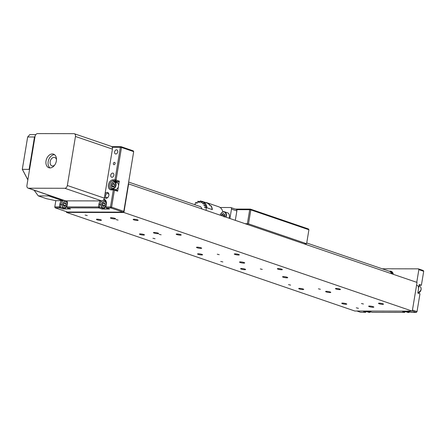 <?xml version="1.0" encoding="UTF-8"?>
<svg xmlns="http://www.w3.org/2000/svg" width="446" height="446" viewBox="0 0 446 446"><rect width="100%" height="100%" fill="white"/><g stroke="black" fill="none" stroke-linecap="round" stroke-linejoin="round"><path stroke-width="0.67" d="M417.11 285.384A3.585 2.514 108.9 0 1 418.432 289.231M66.995 206.046A3.585 2.514 108.9 0 1 63.706 208.02L66.181 208.867A3.585 2.514 -71.1 0 0 68.433 208.265M65.423 202.897A1.84 1.288 -71.1 0 0 64.068 203.142A1.84 1.288 -71.1 0 0 63.299 204.803A1.84 1.288 -71.1 0 0 63.878 206.214A1.84 1.288 -71.1 0 0 65.233 205.968A1.84 1.288 -71.1 0 0 66.002 204.307A1.84 1.288 -71.1 0 0 65.423 202.897L64.068 203.142L63.299 204.803L63.878 206.214L65.233 205.968L66.002 204.307L65.423 202.897M65.952 204.446L65.456 205.561L63.299 204.803M65.807 203.738L64.068 203.142M111.294 183.919A3.585 2.514 108.9 0 1 114.589 181.929C111.628 182.113 110.446 183.997 111.037 187.571L112.269 188.714L114.745 189.561A3.585 2.514 -71.1 0 0 117.828 187.961A3.585 2.514 -71.1 0 0 118.218 183.852A3.585 2.514 -71.1 0 0 117.064 182.771L114.589 181.929A3.585 2.514 108.9 0 1 115.743 183.005A3.585 2.514 108.9 0 1 115.352 187.114A3.585 2.514 108.9 0 1 112.269 188.714A3.585 2.514 108.9 0 1 111.115 187.638M113.914 183.546A1.84 1.288 -71.1 0 0 112.554 183.908A1.84 1.288 -71.1 0 0 111.857 185.608A1.84 1.288 -71.1 0 0 112.515 186.946A1.84 1.288 -71.1 0 0 113.875 186.59A1.84 1.288 -71.1 0 0 114.572 184.889A1.84 1.288 -71.1 0 0 113.914 183.546L112.554 183.908L111.857 185.608L112.515 186.946L113.875 186.59L114.572 184.889L113.914 183.546M114.455 185.257L114.053 186.238M114.432 184.549L112.554 183.908M114.003 186.339L111.857 185.608M106.031 206.119A3.585 2.514 108.9 0 1 103.561 208.176A3.585 2.514 108.9 0 1 102.742 208.098L105.217 208.94A3.585 2.514 -71.1 0 0 106.036 209.023A3.585 2.514 -71.1 0 0 107.469 208.338M104.213 206.091A1.84 1.288 -71.1 0 0 105.039 204.469A1.84 1.288 -71.1 0 0 104.515 203.002A1.84 1.288 -71.1 0 0 103.165 203.164A1.84 1.288 -71.1 0 0 102.34 204.786A1.84 1.288 -71.1 0 0 102.864 206.253A1.84 1.288 -71.1 0 0 104.213 206.091L105.039 204.469L104.515 203.002L103.165 203.164L102.34 204.786L102.864 206.253L104.213 206.091M105.033 204.458L104.515 205.584M104.492 205.522L102.34 204.786M104.81 203.722L103.165 203.164M390.858 272.378A4.466 3.128 108.9 0 1 390.891 272.389A4.466 3.128 108.9 0 1 391.962 273.158A4.466 3.128 108.9 0 1 392.452 274.028M390.93 272.406A4.466 3.128 108.9 0 1 390.969 272.417A4.466 3.128 108.9 0 1 392.04 273.181A4.466 3.128 108.9 0 1 392.536 274.056M390.512 271.949A4.783 3.351 108.9 0 1 390.83 272.032A4.783 3.351 108.9 0 1 391.978 272.852A4.783 3.351 108.9 0 1 392.608 274.084M390.562 272.004A4.783 3.351 108.9 0 1 390.952 272.077M229.032 218.144A4.382 3.072 -71.1 0 0 227.605 212.831L224.589 211.8A4.382 3.072 108.9 0 1 226.022 217.113M224.422 216.566A2.302 1.611 -71.1 0 0 224.589 214.799A2.302 1.611 -71.1 0 0 223.362 213.64A2.302 1.611 -71.1 0 0 221.729 214.716A2.302 1.611 -71.1 0 0 221.378 215.524M224.182 217.04L224.589 214.799L223.362 213.64L221.729 214.716L221.629 215.608M224.572 214.994L223.881 215.451L223.725 216.327M223.881 215.451L221.729 214.716M304.345 243.895L306.608 243.717L248.5 223.847L245.161 223.658M306.608 243.717L308.916 229.757L250.814 209.882L248.5 223.847M235.287 209.079L250.368 209.107L308.47 228.982L308.916 229.757M247.391 223.663L249.699 209.698L236.614 209.676M250.814 209.882L250.368 209.107L249.699 209.698L250.814 209.882M356.928 311.029L360.63 312.295L365.798 312.306L363.646 311.57L369.963 311.581L372.115 312.317L404.84 312.378L402.688 311.642L408.999 311.654L411.151 312.39L416.319 312.401L412.294 311.024M416.754 282.34L418.855 269.635L418.415 268.854L382.2 268.787M412.45 310.059L417.021 311.626L419.976 293.786L417.824 293.05L419.234 284.515L421.386 285.25L423.7 271.291L418.855 269.635M418.415 268.854L423.254 270.51L423.7 271.291M393.327 274.329A5.597 3.925 -71.1 0 0 391.097 271.263A5.597 3.925 -71.1 0 0 389.341 271.229M419.117 285.245L421.386 285.25M404.84 312.378L404.957 311.648M365.798 312.306L365.921 311.57M417.021 311.626L416.319 312.401L417.021 311.626M63.12 200.12L62.602 200.694L48.614 195.911L47.878 194.908M34.102 190.197L38.278 195.889L46.535 198.71L55.8 200.678L62.602 200.694M38.278 195.889L48.614 195.911L49.238 195.376M22.384 169.357L29.129 169.374L34.493 136.983L27.663 136.972L22.317 169.24L27.858 179.788M29.497 169.876L29.129 169.374L29.598 169.268M35.808 134.62L29.81 134.603L27.652 136.989L22.3 169.29L27.847 179.861M34.911 137.184L34.493 136.983L35.022 136.515M113.373 163.543A1.193 0.836 -71.1 0 0 113.847 164.674A1.193 0.836 -71.1 0 0 115.096 163.548A1.193 0.836 -71.1 0 0 114.622 162.411A1.193 0.836 -71.1 0 0 113.373 163.543M105.022 193.876A3.027 2.124 108.9 0 1 107.703 192.494A3.027 2.124 108.9 0 1 108.857 195.348A3.027 2.124 108.9 0 1 108.83 195.487A3.027 2.124 108.9 0 1 108.467 196.552A3.027 2.124 108.9 0 1 106.293 198.286A3.027 2.124 108.9 0 1 104.537 196.803M108.813 195.565A2.23 1.567 -71.1 0 0 108.818 195.532A2.23 1.567 -71.1 0 0 107.932 193.413A2.23 1.567 -71.1 0 0 105.602 195.526A2.23 1.567 -71.1 0 0 106.488 197.639A2.23 1.567 -71.1 0 0 108.501 196.48M117.711 151.913A2.152 1.511 108.9 0 1 115.464 153.948A2.152 1.511 108.9 0 1 114.611 151.908A2.152 1.511 108.9 0 1 116.858 149.873A2.152 1.511 108.9 0 1 117.711 151.913M113.858 175.183A2.152 1.511 108.9 0 1 111.611 177.218A2.152 1.511 108.9 0 1 110.759 175.178A2.152 1.511 108.9 0 1 113.005 173.143A2.152 1.511 108.9 0 1 113.858 175.183M66.922 200.856A5.179 3.629 108.9 0 1 67.307 204.196L66.855 206.911L98.432 206.966L98.884 204.251A5.179 3.629 108.9 0 1 100.367 200.917M103.951 199.267A5.179 3.629 108.9 0 1 106.343 204.268L105.897 206.983L110.485 206.989L113.312 189.924L111.305 189.924A5.179 3.629 108.9 0 1 108.406 184.873A5.179 3.629 108.9 0 1 112.972 179.838L114.984 179.838L120.375 147.264L112.214 147.247M111.756 146.65L121.044 146.673L133.243 150.843L133.689 151.618L121.49 147.448L116.094 180.028L119.322 181.132L117.655 191.211L114.427 190.107L111.6 207.173L123.804 211.348L123.102 212.123L110.898 207.947L106.304 207.942L109.532 209.046L102.067 209.029L98.839 207.925L67.268 207.869L70.496 208.973L63.031 208.957L59.803 207.853L55.209 207.847L54.763 207.067L55.822 200.678L54.802 206.888L59.39 206.894L59.842 204.179A5.179 3.629 108.9 0 1 61.459 200.689M133.689 151.618L123.804 211.348M54.763 207.067L55.209 207.847L67.413 212.017L123.102 212.123M63.756 208.042L63.031 208.957M66.822 207.089L67.268 207.869L66.822 207.089L67.268 204.374A4.382 3.072 -71.1 0 0 66.482 200.856M63.75 200.338A4.382 3.072 -71.1 0 0 60.957 204.363L60.505 207.078L63.733 208.182M102.797 208.115L102.067 209.029M105.858 207.167L106.304 207.942L105.858 207.167L106.31 204.452A4.382 3.072 -71.1 0 0 104.57 200.293A4.382 3.072 -71.1 0 0 103.238 200.254M101.961 200.912A4.382 3.072 -71.1 0 0 99.993 204.435L99.542 207.15L102.77 208.254M119.322 181.132L118.619 181.907L116.612 181.901A4.382 3.072 -71.1 0 0 115.391 182.202M113.072 188.993A4.382 3.072 -71.1 0 0 113.267 189.333M118.619 181.907L115.391 180.803L113.384 180.797A4.382 3.072 -71.1 0 0 109.621 184.56A4.382 3.072 -71.1 0 0 111.26 189.21A4.382 3.072 -71.1 0 0 111.968 189.327L113.981 189.333L117.209 190.436L117.655 191.211M110.898 207.947L111.6 207.173L110.485 206.989L110.898 207.947M114.427 190.107L113.981 189.333L113.312 189.924L114.427 190.107M99.542 207.15L98.432 206.966L98.839 207.925L99.542 207.15M115.391 180.803L116.094 180.028L114.984 179.838L115.391 180.803M121.49 147.448L121.044 146.673L120.375 147.264L121.49 147.448M60.505 207.078L59.39 206.894L59.803 207.853L60.505 207.078M52.349 153.959A7.175 5.029 -71.1 0 0 46.194 160.114A7.175 5.029 -71.1 0 0 48.87 167.729A7.175 5.029 -71.1 0 0 50.036 167.919A7.175 5.029 -71.1 0 0 56.19 161.764A7.175 5.029 -71.1 0 0 53.514 154.149A7.175 5.029 -71.1 0 0 52.349 153.959M54.529 154.695A7.175 5.029 -71.1 0 0 54.501 154.695A7.175 5.029 -71.1 0 0 48.581 160.069A7.175 5.029 -71.1 0 0 50.008 167.919M54.59 165.193A4.415 3.094 108.9 0 1 52.634 165.968A4.415 3.094 108.9 0 1 51.914 165.851A4.415 3.094 108.9 0 1 50.27 161.168A4.415 3.094 108.9 0 1 54.055 157.382A4.415 3.094 108.9 0 1 54.774 157.499A4.415 3.094 108.9 0 1 56.486 159.657M112.431 149.109L75.458 136.465A2.871 2.013 -71.1 0 0 74.32 133.744L111.294 146.388A2.871 2.013 108.9 0 1 112.431 149.109L104.314 198.135A2.871 2.013 108.9 0 1 101.788 200.923L65.506 200.856A2.871 2.013 108.9 0 1 65.038 200.778L28.065 188.134A2.871 2.013 -71.1 0 0 28.533 188.212L65.506 200.856M101.788 200.923L64.815 188.279L28.533 188.212M75.458 136.465L67.346 185.491L104.314 198.135M28.065 188.134A2.871 2.013 -71.1 0 1 26.927 185.413L35.044 136.392A2.871 2.013 -71.1 0 1 37.57 133.599L73.858 133.672A2.871 2.013 -71.1 0 1 74.32 133.744M64.815 188.279A2.871 2.013 -71.1 0 0 67.346 185.491M391.41 273.671A5.062 3.546 -71.1 0 0 389.464 271.274L306.731 242.981M220.725 261.44L222.844 261.941L220.725 261.44M152.933 238.259L155.052 238.761L152.933 238.259M288.512 284.626L290.63 285.128L288.512 284.626M356.304 307.807L358.422 308.309L356.304 307.807M85.141 215.072L87.26 215.58L85.141 215.072M262.281 269.406L260.297 268.932L262.281 269.406M219.242 254.688L217.252 254.214L219.242 254.688M118.095 220.095L116.105 219.622L118.095 220.095M161.134 234.813L159.15 234.345L161.134 234.813M363.429 303.994L361.444 303.525L363.429 303.994M320.39 289.276L318.399 288.807L320.39 289.276M278.126 268.576A2.553 0.424 9.4 0 1 280.88 268.938A2.553 0.424 9.4 0 1 282.363 269.579A2.553 0.424 9.4 0 1 281.571 269.752A2.553 0.424 9.4 0 1 278.817 269.39A2.553 0.424 9.4 0 1 277.328 268.748A2.553 0.424 9.4 0 1 278.126 268.576M241.381 268.509A2.553 0.424 9.4 0 1 244.135 268.871A2.553 0.424 9.4 0 1 245.623 269.512A2.553 0.424 9.4 0 1 244.826 269.685A2.553 0.424 9.4 0 1 242.072 269.317A2.553 0.424 9.4 0 1 240.589 268.676A2.553 0.424 9.4 0 1 241.381 268.509M235.081 253.858A2.553 0.424 9.4 0 1 237.841 254.22A2.553 0.424 9.4 0 1 239.324 254.861A2.553 0.424 9.4 0 1 238.526 255.034A2.553 0.424 9.4 0 1 235.772 254.666A2.553 0.424 9.4 0 1 234.289 254.025A2.553 0.424 9.4 0 1 235.081 253.858M198.342 253.785A2.553 0.424 9.4 0 1 201.096 254.153A2.553 0.424 9.4 0 1 202.579 254.794A2.553 0.424 9.4 0 1 201.787 254.961A2.553 0.424 9.4 0 1 199.033 254.599A2.553 0.424 9.4 0 1 197.545 253.958A2.553 0.424 9.4 0 1 198.342 253.785M336.234 288.445A2.553 0.424 9.4 0 1 338.988 288.813A2.553 0.424 9.4 0 1 340.471 289.454A2.553 0.424 9.4 0 1 339.674 289.621A2.553 0.424 9.4 0 1 336.92 289.259A2.553 0.424 9.4 0 1 335.437 288.618A2.553 0.424 9.4 0 1 336.234 288.445M379.273 303.163A2.553 0.424 9.4 0 1 382.027 303.531A2.553 0.424 9.4 0 1 383.51 304.172A2.553 0.424 9.4 0 1 382.718 304.345A2.553 0.424 9.4 0 1 379.964 303.977A2.553 0.424 9.4 0 1 378.476 303.336A2.553 0.424 9.4 0 1 379.273 303.163M342.528 303.096A2.553 0.424 9.4 0 1 345.282 303.464A2.553 0.424 9.4 0 1 346.771 304.1A2.553 0.424 9.4 0 1 345.973 304.272A2.553 0.424 9.4 0 1 343.219 303.91A2.553 0.424 9.4 0 1 341.736 303.269A2.553 0.424 9.4 0 1 342.528 303.096M299.489 288.378A2.553 0.424 9.4 0 1 302.243 288.74A2.553 0.424 9.4 0 1 303.726 289.382A2.553 0.424 9.4 0 1 302.934 289.554A2.553 0.424 9.4 0 1 300.18 289.192A2.553 0.424 9.4 0 1 298.692 288.551A2.553 0.424 9.4 0 1 299.489 288.378M133.934 219.265A2.553 0.424 9.4 0 1 136.688 219.633A2.553 0.424 9.4 0 1 138.176 220.268A2.553 0.424 9.4 0 1 137.379 220.441A2.553 0.424 9.4 0 1 134.625 220.079A2.553 0.424 9.4 0 1 133.142 219.438A2.553 0.424 9.4 0 1 133.934 219.265M176.978 233.983A2.553 0.424 9.4 0 1 179.732 234.351A2.553 0.424 9.4 0 1 181.215 234.992A2.553 0.424 9.4 0 1 180.424 235.159A2.553 0.424 9.4 0 1 177.664 234.797A2.553 0.424 9.4 0 1 176.181 234.156A2.553 0.424 9.4 0 1 176.978 233.983M140.234 233.916A2.553 0.424 9.4 0 1 142.988 234.278A2.553 0.424 9.4 0 1 144.476 234.919A2.553 0.424 9.4 0 1 143.679 235.092A2.553 0.424 9.4 0 1 140.925 234.73A2.553 0.424 9.4 0 1 139.442 234.089A2.553 0.424 9.4 0 1 140.234 233.916M97.195 219.198A2.553 0.424 9.4 0 1 99.949 219.56A2.553 0.424 9.4 0 1 101.432 220.201A2.553 0.424 9.4 0 1 100.64 220.374A2.553 0.424 9.4 0 1 97.88 220.006A2.553 0.424 9.4 0 1 96.397 219.371A2.553 0.424 9.4 0 1 97.195 219.198M111.205 217.737A2.631 0.435 9.4 0 1 114.048 218.116A2.631 0.435 9.4 0 1 115.575 218.774A2.631 0.435 9.4 0 1 114.756 218.953A2.631 0.435 9.4 0 1 111.918 218.579A2.631 0.435 9.4 0 1 110.385 217.916A2.631 0.435 9.4 0 1 111.205 217.737M154.249 232.461A2.631 0.435 9.4 0 1 157.087 232.834A2.631 0.435 9.4 0 1 158.62 233.498A2.631 0.435 9.4 0 1 157.8 233.676A2.631 0.435 9.4 0 1 154.957 233.297A2.631 0.435 9.4 0 1 153.43 232.639A2.631 0.435 9.4 0 1 154.249 232.461M197.288 247.179A2.631 0.435 9.4 0 1 200.131 247.558A2.631 0.435 9.4 0 1 201.659 248.216A2.631 0.435 9.4 0 1 200.839 248.394A2.631 0.435 9.4 0 1 198.002 248.015A2.631 0.435 9.4 0 1 196.469 247.357A2.631 0.435 9.4 0 1 197.288 247.179M240.333 261.897A2.631 0.435 9.4 0 1 243.17 262.276A2.631 0.435 9.4 0 1 244.703 262.934A2.631 0.435 9.4 0 1 243.884 263.112A2.631 0.435 9.4 0 1 241.041 262.739A2.631 0.435 9.4 0 1 239.513 262.075A2.631 0.435 9.4 0 1 240.333 261.897M283.372 276.62A2.631 0.435 9.4 0 1 286.215 276.994A2.631 0.435 9.4 0 1 287.742 277.657A2.631 0.435 9.4 0 1 286.923 277.83A2.631 0.435 9.4 0 1 284.085 277.457A2.631 0.435 9.4 0 1 282.552 276.793A2.631 0.435 9.4 0 1 283.372 276.62M326.416 291.338A2.631 0.435 9.4 0 1 329.254 291.712A2.631 0.435 9.4 0 1 330.787 292.375A2.631 0.435 9.4 0 1 329.968 292.554A2.631 0.435 9.4 0 1 327.124 292.175A2.631 0.435 9.4 0 1 325.597 291.517A2.631 0.435 9.4 0 1 326.416 291.338M369.455 306.056A2.631 0.435 9.4 0 1 372.298 306.435A2.631 0.435 9.4 0 1 373.826 307.093A2.631 0.435 9.4 0 1 373.007 307.272A2.631 0.435 9.4 0 1 370.169 306.893A2.631 0.435 9.4 0 1 368.636 306.235A2.631 0.435 9.4 0 1 369.455 306.056M128.359 183.813L417.027 282.43L412.277 311.13L354.865 311.024L66.487 212.402L66.599 211.739M412.277 311.13L123.899 212.513L66.487 212.402M128.649 183.813L123.899 212.513M205.344 202.445A10.76 7.543 108.9 0 1 206.894 202.729L218.73 206.777A10.76 7.543 108.9 0 1 222.855 211.856M206.894 202.729A10.76 7.543 108.9 0 1 210.083 205.461L211.014 205.985A10.531 7.381 108.9 0 1 212.168 209.564M206.113 210.306A10.76 7.543 -71.1 0 0 206.124 210.166A10.76 7.543 -71.1 0 0 206.113 207.496L212.352 209.631A10.76 7.543 -71.1 0 0 211.159 205.829L210.083 205.461M202.729 201.553A10.531 7.381 108.9 0 1 203.677 201.982L202.618 201.625A10.531 7.381 -71.1 0 0 202.601 201.614L200.995 202.819L200.416 200.923L201.492 201.291A10.531 7.381 108.9 0 1 202.729 201.553L206.821 202.952A10.531 7.381 108.9 0 1 209.938 205.617M194.785 204.697A10.531 7.381 108.9 0 1 195.248 204.168M197.483 202.328A10.531 7.381 108.9 0 0 196.692 202.858L195.616 202.49A10.531 7.381 -71.1 0 0 195.599 202.501L194.869 204.725M200.416 200.923A10.531 7.381 -71.1 0 0 200.399 200.923L199.05 202.651L198.007 201.218A10.531 7.381 -71.1 0 0 197.985 201.224L199.083 201.586A10.531 7.381 108.9 0 1 200.064 201.347M202.601 201.614L203.677 201.982A10.531 7.381 108.9 0 1 205.45 203.616L204.374 203.248A10.531 7.381 -71.1 0 1 204.385 203.264L205.461 203.632A10.531 7.381 108.9 0 1 206.626 206.013L205.55 205.645A10.531 7.381 -71.1 0 1 205.556 205.673L206.632 206.041A10.531 7.381 108.9 0 1 207 207.797M206.113 207.496L204.642 207.68L205.556 205.673M201.848 208.845A5.062 3.546 -71.1 0 0 199.886 206.359A5.062 3.546 -71.1 0 0 199.273 206.23M204.385 203.264L203.917 205.506L205.55 205.645M202.618 201.625L202.674 203.805L204.374 203.248M195.616 202.49L197.026 203.315L197.985 201.224M199.083 201.586L199.468 202.116M203.694 201.993L203.727 203.454M206.632 206.041L205.957 207.513M196.692 202.858L197.121 203.108M205.461 203.632L205.049 205.606M201.492 201.291L201.782 202.233M220.129 207.501L230.593 207.518A1.594 1.115 -71.1 0 1 230.855 207.563A1.594 1.115 -71.1 0 1 231.485 209.074L229.935 218.451M235.973 209.358A1.594 1.115 108.9 0 1 236.235 209.403A1.594 1.115 108.9 0 1 236.865 210.913L235.315 220.291M370.849 311.882L368.697 312.323A3.585 2.514 -71.1 0 0 370.782 311.86M409.891 311.955L407.733 312.395A3.585 2.514 -71.1 0 0 409.818 311.932M417.997 293.106A3.585 2.514 -71.1 0 0 420.907 290.078A3.585 2.514 -71.1 0 0 419.58 286.226C420.913 286.834 421.381 288.133 420.996 290.117L418.03 293.117M62.73 203.225A3.585 2.514 108.9 0 1 66.025 201.235A3.585 2.514 108.9 0 1 67.251 202.473M66.828 202.601A3.267 2.291 -71.1 0 0 63.616 202.044A3.267 2.291 -71.1 0 0 62.473 206.509A3.267 2.291 -71.1 0 0 65.685 207.061A3.267 2.291 -71.1 0 0 66.828 202.601M66.945 201.547L66.025 201.235C63.17 201.352 61.955 203.175 62.39 206.704L63.706 208.02A3.585 2.514 108.9 0 1 62.473 206.777M115.324 183.139A3.267 2.291 -71.1 0 0 112.041 182.866A3.267 2.291 -71.1 0 0 111.104 187.359A3.267 2.291 -71.1 0 0 114.388 187.627A3.267 2.291 -71.1 0 0 115.324 183.139M104.247 201.224A3.585 2.514 108.9 0 1 105.066 201.308A3.585 2.514 108.9 0 1 106.293 202.545M103.377 207.797A3.267 2.291 -71.1 0 0 106.081 204.346A3.267 2.291 -71.1 0 0 104.002 201.458A3.267 2.291 -71.1 0 0 101.298 204.909A3.267 2.291 -71.1 0 0 103.377 207.797M105.986 201.62L104.18 201.218C100.863 203.248 100.383 205.539 102.742 208.098A3.585 2.514 108.9 0 1 101.359 204.502M392.759 274.134A4.945 3.462 -71.1 0 0 392.067 272.729A4.945 3.462 -71.1 0 0 390.311 271.765M222.27 212.212A4.382 3.072 108.9 0 1 224.589 211.8L222.158 212.218L220.118 215.095M225.592 216.968A4.064 2.849 -71.1 0 0 225.291 212.787A4.064 2.849 -71.1 0 0 222.119 212.407A4.064 2.849 -71.1 0 0 220.207 215.123M62.167 204.781L59.842 204.179M101.209 204.853L98.884 204.251M116.612 181.901L113.384 180.797L112.972 179.838M111.305 189.924L111.968 189.327M236.865 210.913L231.485 209.074M368.697 312.323L366.5 311.576M407.733 312.395L405.542 311.648M419.58 286.226L418.989 286.025M391.393 271.385L389.687 271.363M200.444 206.632L128.649 182.08M236.235 209.403L230.855 207.563"/></g></svg>
